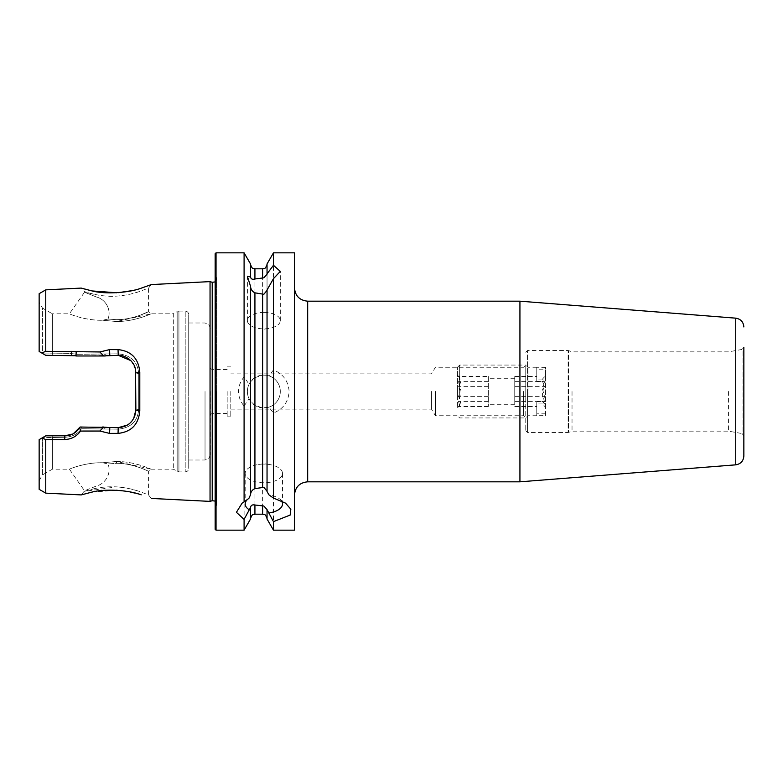 <?xml version="1.0" encoding="UTF-8"?>
<svg xmlns="http://www.w3.org/2000/svg" width="783" height="783" viewBox="0 0 783 783"><rect width="100%" height="100%" fill="white"/><g stroke="black" fill="none" stroke-linecap="round" stroke-linejoin="round"><path stroke-width="0.59" stroke-dasharray="3.92 2.94" d="M116.432 461.471C135.126 461.393 151.481 469.497 151.168 469.203C151.52 469.497 135.116 461.402 116.471 461.471L102.71 462.763C85.132 462.264 68.796 469.301 69.413 469.203C68.777 469.311 85.073 462.283 102.661 462.763L116.432 461.471L151.168 469.203L148.408 471.268L148.408 494.876L139.168 491.362C132.18 488.964 124.614 487.466 116.471 486.869C122.882 487.378 128.481 488.289 133.247 489.62L139.168 491.362M116.471 463.33C132.552 463.047 149.465 471.718 148.408 471.268C149.484 471.718 132.581 463.056 116.471 463.33C132.552 463.047 149.465 471.718 148.408 471.268C149.484 471.718 132.581 463.056 116.471 463.33L107.995 463.937L116.471 463.33L116.471 461.471M102.71 462.763L108.025 463.937C111.891 474.038 104.726 484.06 96.485 485.979L84.525 490.784L69.413 469.203L52.363 469.203L52.363 437.521L64.872 437.247C72.036 436.953 77.576 434.115 81.491 428.712L118.233 429.162C130.83 427.861 137.661 421.274 138.718 409.401L138.718 373.599L135.86 372.943L135.86 410.057C135.214 415.342 135.361 417.202 130.751 422.468C126.376 426.226 122.207 427.968 118.233 427.684L105.02 427.019L80.12 427.019L79.749 427.655C75.873 433.146 70.92 435.867 64.872 435.818L45.757 435.818L64.872 435.818L45.757 435.818L41.969 438.01L45.757 439.547L45.757 493.133M108.005 319.053L102.71 320.247L116.471 321.529C135.146 321.598 151.471 313.503 151.168 313.797C151.55 313.494 135.126 321.598 116.51 321.529L102.72 320.237L108.034 319.063L116.471 319.67C124.712 319.484 132.229 318.123 139.022 315.608L148.408 311.732C149.465 311.282 132.572 319.953 116.471 319.67C124.712 319.484 132.229 318.123 139.022 315.608L148.408 311.732C149.465 311.282 132.572 319.953 116.471 319.67L108.005 319.053C111.881 308.962 104.726 298.94 96.485 297.021L84.525 292.216L69.413 313.797C68.777 313.699 85.122 320.736 102.71 320.247C85.132 320.746 68.796 313.699 69.413 313.797L52.363 313.797L52.363 353.583L52.363 313.797L42.458 308.071L42.458 353.417L39.15 351.498L39.15 302.336L39.15 351.498L42.458 353.417L42.458 308.071L39.15 302.336M188.723 314.619L188.723 468.381L188.723 314.619C188.517 312.476 187.343 311.301 185.199 311.096L185.199 471.904L185.199 311.096L178.925 311.096L178.925 471.904L178.925 311.096L177.164 311.565L177.164 471.435L177.164 311.565L173.307 313.797L173.307 469.203L173.307 313.797L151.168 313.797L116.51 321.529M139.178 291.638L133.257 293.38C128.481 294.711 122.892 295.622 116.471 296.131C108.064 296.463 100.518 295.827 93.852 294.232L86.962 292.441C90.955 293.742 104.775 297.178 116.471 296.131C125.388 295.416 131.378 294.163 139.178 291.638L148.418 288.124L148.408 311.732L151.168 313.797M93.852 294.232L84.525 291.648L81.226 288.085M141.136 494.797L124.262 490.99M116.158 490.207L91.464 492.223M93.852 488.768C100.518 487.173 108.064 486.537 116.471 486.869L84.525 491.352L93.852 488.768M294.467 252.831L294.467 530.169M728.435 391.5L728.435 431.149L728.435 391.5M572.03 391.5L572.03 431.149L572.03 391.5M525.765 391.5L525.765 430.709L525.765 391.5M523.563 391.5L523.563 415.734L523.563 391.5M435.446 391.5L435.446 415.734L435.446 391.5M431.472 391.5L431.472 409.127L431.472 391.5M519.932 301.181L519.932 481.819M525.765 352.291L527.527 350.53L527.527 391.5L527.527 350.53L568.086 350.53L568.086 391.5L568.086 350.53L568.683 350.637L568.683 391.5L568.683 350.637L572.03 351.851L728.435 351.851L742.03 349.453L742.03 391.5L742.03 349.453L743.85 347.28L743.85 435.72L742.03 433.547L742.03 391.5L742.03 433.547L728.435 431.149L572.03 431.149L568.683 432.363L568.683 391.5L568.683 432.363L568.086 432.47L568.086 391.5L568.086 432.47L527.527 432.47L527.527 391.5L527.527 432.47L525.765 430.709M263.842 464.104A18.665 9.337 180 0 0 258.674 464.466A18.665 9.337 180 0 0 245.177 473.441A18.665 9.337 180 0 0 263.842 482.768A18.665 9.337 180 0 0 282.516 473.441A18.665 9.337 180 0 0 269.019 464.466A18.665 9.337 180 0 0 263.842 464.104M248.896 498.37A18.665 9.337 180 0 0 248.602 498.575A18.665 9.337 180 0 0 248.103 498.937M250.511 494.827L250.511 286.206M263.842 312.397A16.463 8.231 0 0 0 247.379 320.629A16.463 8.231 0 0 0 259.281 328.537A16.463 8.231 0 0 0 263.842 328.86A16.463 8.231 0 0 0 268.403 328.537A16.463 8.231 0 0 0 280.314 320.629A16.463 8.231 0 0 0 263.842 312.397M244.09 406.015L249.063 398.753L250.511 401.17L254.925 405.34L262.628 407.923L268.921 407.16L273.463 413.042C283.162 409.078 288.379 401.894 289.123 391.5C288.389 381.115 283.172 373.941 273.463 369.958L268.921 375.84A16.463 16.463 0 0 1 263.842 407.963A16.463 16.463 0 0 1 249.063 384.247L244.09 376.985C240.498 381.155 238.658 385.99 238.561 391.5C238.649 396.981 240.489 401.826 244.09 406.015L244.09 530.169M249.063 398.753A16.463 16.463 0 0 1 263.842 375.037A16.463 16.463 0 0 1 268.921 407.16M84.525 291.648L84.525 292.216L96.495 297.031C104.707 298.92 111.861 308.933 108.034 319.063M81.226 494.915L84.525 490.784L96.495 485.969C104.707 484.08 111.871 474.067 108.025 463.937L102.661 462.763M45.757 439.547L64.666 439.527C71.361 439.283 76.646 436.464 80.502 431.071L99.93 431.051L109.6 433.4L118.037 433.391C131.338 431.981 138.591 424.435 139.795 410.772L139.795 372.228C138.611 358.575 131.358 351.038 118.037 349.609L109.6 349.6L99.921 351.959L45.757 351.313L41.734 352.996L39.15 351.498L39.15 293.674M139.795 410.772L135.86 410.057L135.86 372.943L135.86 410.057C136.673 418.915 126.836 428.428 118.233 427.684L109.796 427.684L118.233 427.684L118.037 433.391M244.09 252.831L244.09 376.985M273.463 252.831L273.463 369.958M230.799 391.5L230.799 416.83L230.799 391.5M227.168 391.5L227.168 416.83L227.168 391.5M212.076 391.5L212.076 413.532L212.076 391.5M210.314 391.5L210.314 454.727L210.314 391.5M41.734 352.996L45.757 355.316L71.596 355.316L45.757 355.316L71.596 355.316L76.382 355.981L118.233 355.316C128.901 356.343 134.774 362.226 135.86 372.943L138.718 373.599C137.681 361.736 130.849 355.149 118.233 353.838L76.979 354.288L71.596 353.583L43.378 353.945L42.458 353.417L43.349 353.926L71.596 353.583L76.979 354.298L118.233 353.838C130.83 355.139 137.661 361.726 138.718 373.599L138.718 409.401C137.681 421.264 130.849 427.851 118.233 429.162L81.481 428.712C77.576 434.105 72.036 436.953 64.872 437.247L52.363 437.521L52.363 469.203L42.458 474.929L42.458 437.726L39.15 439.635L41.969 438.01M91.464 290.777L92.345 290.963M116.598 292.764L118.311 292.656M131.475 290.728L140.999 288.242M210.05 281.616L210.05 501.384M45.757 289.867L45.757 351.313M215.159 253.712L215.159 529.288M267.042 491.597L267.042 290.013M273.463 413.042L273.463 530.169M267.042 509.616L267.042 519.031M250.511 519.031L250.511 507.531M267.042 274.236L267.042 375.351L262.628 375.077L254.925 377.66L250.511 381.83L249.063 384.247M267.042 263.969L267.042 375.351L268.921 375.84M215.159 391.5L215.159 273.208L215.159 391.5M39.15 480.664L42.458 474.929L42.458 437.726L52.363 437.521L42.693 437.589L39.15 439.635L39.15 489.326M188.723 391.5L188.723 322.988L188.723 391.5M250.511 276.908L250.511 263.969M72.486 434.085L73.504 433.557M81.226 427.019L102.25 427.019L80.12 427.019L81.226 427.019L81.491 428.712L81.226 427.019M109.6 433.4L109.796 427.684L105.225 427.078M129.087 423.946L133.668 418.572M135.557 369.703L131.622 361.482M131.466 361.296L130.81 360.591M71.39 351.332L71.596 355.316L71.596 353.583L71.596 355.316L75.393 355.727M42.693 437.589L45.757 435.818L42.693 437.589M102.25 355.981L105.421 354.298L102.25 355.981L109.796 355.316L109.6 349.6M118.037 349.609L118.233 355.316C128.989 356.422 134.872 362.294 135.86 372.943L139.795 372.228M105.02 427.019L102.25 427.019L105.421 428.702L102.25 427.019M80.12 427.019C76.372 432.891 71.282 435.818 64.872 435.818L64.666 439.527M99.93 431.051L103.581 427.019M103.581 355.981L99.921 351.959M80.502 431.071L79.749 427.655M76.049 355.893L76.166 351.939M138.718 409.401L135.86 410.057L138.718 409.401M76.979 354.298L77.057 355.981L76.979 354.298M52.109 353.965L52.549 355.316L52.109 353.965M52.941 435.818L52.569 437.247L52.941 435.818M281.351 500.719A18.665 9.337 180 0 0 279.091 498.575A18.665 9.337 180 0 0 269.088 495.003M457.478 395.865L457.478 367.266L457.478 395.865M459.68 396.257L459.68 365.064L459.68 396.257M525.765 396.257L525.765 365.064L525.765 396.257M527.967 395.865L527.967 367.266L527.967 395.865M545.594 413.238L536.776 413.238L536.776 415.734L545.594 415.626L545.594 369.762L536.776 369.762L536.776 367.266L545.594 367.374L545.594 413.238L545.594 375.654L542.511 379.05L544.547 381.615L542.511 389.122L544.547 396.629L542.511 401.571L545.594 404.968M514.754 403.95L514.754 376.486L514.754 403.95M488.318 376.486L488.318 406.514L488.318 376.486L458.515 376.486C461.177 379.755 461.177 383.053 458.515 386.371L460.561 393.878L458.515 401.385L459.748 405.535L458.515 406.514C461.177 403.245 461.177 399.947 458.515 396.629L460.561 389.122L458.515 381.615L459.748 377.465L458.515 376.486M457.478 388.564L457.478 407.806L457.478 388.564M545.594 375.654L545.594 367.374M545.594 415.626L545.594 407.346L542.511 403.95L544.547 401.385C541.885 396.374 541.885 391.373 544.547 386.371L542.511 381.429L545.594 378.032L545.594 369.762M545.594 407.346L545.594 378.032M542.511 379.05L536.776 379.05L536.776 376.486L536.776 381.429L542.511 381.429M514.754 376.486L536.776 376.486M514.754 381.615L544.547 381.615M514.754 396.629L544.547 396.629M514.754 406.514L536.776 406.514L536.776 401.571L542.511 401.571M542.511 403.95L536.776 403.95L536.776 406.514M514.754 401.385L544.547 401.385M514.754 386.371L544.547 386.371M488.318 386.371L458.515 386.371M488.318 401.385L458.515 401.385M488.318 406.514L458.515 406.514M488.318 396.629L458.515 396.629M488.318 381.615L458.515 381.615M536.776 381.429L536.776 369.762M536.776 379.05L536.776 367.374M536.776 413.238L536.776 401.571M536.776 415.626L536.776 403.95M212.213 282.291L212.213 500.709M307.68 481.819L307.68 301.181M735.726 318.162L735.726 464.838M216.039 252.831L216.039 530.169M205.029 391.5L205.029 460.012L205.029 391.5M216.627 391.5L216.627 505.123L216.627 391.5M262.628 407.923L262.628 514.196M254.925 405.34L254.925 514.196M262.628 268.804L262.628 375.077M254.925 268.804L254.925 377.66M109.796 353.838L109.796 355.316L109.796 353.838M118.233 353.838L118.233 355.316L118.233 353.838M118.233 429.162L118.233 427.684L118.233 429.162M109.796 429.162L109.796 427.684L109.796 429.162M151.354 498.438L148.408 494.876M230.799 409.127L431.472 409.127L435.446 415.734L523.563 415.734L525.765 417.936L459.68 417.936L457.478 415.734M269.019 464.466L263.842 463.722L258.674 464.466M245.177 473.441L245.177 503.958M268.403 328.537L263.842 329.193L259.281 328.537M247.379 320.629L247.379 276.34M230.799 416.83L227.168 416.83M227.168 413.532L212.076 413.532L210.314 414.55M188.723 460.012L205.029 460.012C206.634 458.995 207.847 461.911 210.314 454.727M151.168 469.203L173.307 469.203L178.925 471.904L185.199 471.904C187.343 471.699 188.517 470.524 188.723 468.381M215.159 501.091L216.793 504.066L216.793 391.5L216.793 504.066L215.159 509.792M215.159 281.909L216.793 278.934L216.793 391.5L216.793 278.934L215.159 273.208M210.314 328.273C207.847 321.089 206.634 324.005 205.029 322.988L188.723 322.988M227.168 369.468L212.076 369.468L210.314 368.45M230.799 366.17L227.168 366.17M536.776 367.266L527.967 367.266L525.765 365.064L523.563 367.266L435.446 367.266L431.472 373.873L230.799 373.873M151.354 284.562L148.418 288.124M280.314 320.629L280.314 271.407M282.516 473.441L282.516 503.958M279.091 498.575L285.58 503.166M248.602 498.575L242.104 503.166M457.478 367.266L459.68 365.064L525.765 365.064M514.754 404.713L488.318 404.713M459.748 405.535L457.478 407.806M459.748 377.465L457.478 375.194M514.754 378.287L488.318 378.287M536.776 415.734L527.967 415.734L525.765 417.936"/><path stroke-width="1.17" d="M140.999 288.242L151.354 284.562L141.224 288.173C128.676 292.911 104.707 294.477 91.65 290.816C77.948 287.312 77.879 287.302 91.464 290.777L81.226 288.085L45.757 289.867L45.757 351.313L99.921 351.959L109.6 349.6L118.037 349.609C131.338 351.019 138.591 358.565 139.795 372.228L139.795 410.772C138.611 424.425 131.358 431.962 118.037 433.391L109.6 433.4L99.93 431.051L80.502 431.061C76.665 436.454 71.38 439.273 64.666 439.527L45.757 439.547L41.969 438.01L39.15 439.635L39.15 489.326L45.757 493.133L45.757 439.547M45.757 493.133L81.226 494.915L91.64 492.184C104.697 488.563 128.618 490.06 141.214 494.827L141.136 494.797M124.262 490.99L116.158 490.207M519.932 301.181L735.726 318.162L735.726 464.838L519.932 481.819L519.932 301.181L307.68 301.181L307.68 481.819C299.654 482.602 295.25 487.006 294.467 495.032M743.85 435.72L743.85 347.28M267.042 509.987L267.042 519.031L273.463 530.169L273.463 521.635L267.042 509.616L263.842 506.004L254.925 505.006C252.361 504.477 250.893 505.319 250.511 507.531L244.09 519.374L236.407 512.317L242.104 503.166L244.09 501.903L244.09 252.831L216.039 252.831L215.159 253.712L215.159 529.288L216.039 530.169L216.039 252.831M248.103 498.937A18.665 9.337 180 0 0 245.177 503.958A18.665 9.337 180 0 0 248.896 509.557M244.09 501.903L248.896 498.37L250.511 494.827L250.511 286.206L247.379 276.34L250.511 276.908C250.922 279.022 252.39 279.717 254.925 278.993L263.842 277.818L267.042 274.236L267.042 263.969L273.463 252.831L273.463 265.28L280.314 271.407L273.463 278.65L267.042 290.013L267.042 491.597L269.088 495.003L273.463 498.057L273.463 278.65M250.511 494.455C250.883 491.665 252.361 489.718 254.925 488.612L263.842 487.339L267.042 491.225M267.042 290.395L263.842 294.281L254.925 292.832C252.39 291.619 250.922 289.534 250.511 286.578M273.463 530.169L294.467 530.169L294.467 252.831L273.463 252.831M92.345 290.963L116.598 292.764M118.311 292.656L131.475 290.728M215.159 281.909L212.213 282.291L212.213 500.709L210.05 501.384L210.05 281.616L151.354 284.562M244.09 519.374L244.09 530.169L250.511 519.031L250.511 507.903M75.393 355.727L45.757 355.316L39.15 351.498L39.15 293.674L45.757 289.867M41.734 352.996L45.757 351.313M273.463 498.057L285.58 503.166L290.845 509.195L290.15 515.067L273.463 521.635M267.042 273.864L273.463 265.28M250.511 276.536L250.511 263.969L244.09 252.831M41.969 438.01L45.757 435.818L64.872 435.818L72.486 434.085M73.504 433.557L80.12 427.019L118.233 427.684L127.59 424.993M102.25 427.019L109.796 427.684L109.6 433.4M127.932 424.768L129.087 423.946M133.668 418.572L135.86 410.057L135.557 369.703M130.81 360.591L118.233 355.316L102.25 355.981M109.6 349.6L109.796 355.316L105.02 355.981L76.382 355.981L71.596 355.316L71.39 351.332M139.795 372.228L135.86 372.943C135.214 367.658 135.361 365.798 130.751 360.532C126.376 356.774 122.207 355.032 118.233 355.316L118.037 349.609M118.037 433.391L118.233 427.684C128.901 426.657 134.774 420.774 135.86 410.057L139.795 410.772M64.666 439.527L64.872 435.818C70.93 435.857 75.892 433.136 79.739 427.655L80.12 427.019M99.921 351.959L103.581 355.981M103.581 427.019L99.93 431.051M79.739 427.655L80.502 431.061M76.166 351.939L76.049 355.893M269.088 512.924A18.665 9.337 180 0 0 282.516 503.958A18.665 9.337 180 0 0 281.351 500.719M743.85 391.5L743.85 456.049L743.85 391.5M262.628 487.212L262.628 294.408M254.925 488.612L254.925 292.832M267.042 518.61C264.957 512.601 263.949 515.048 262.628 514.196L262.628 505.847M262.628 514.196L254.925 514.196L254.925 505.006M262.628 277.985L262.628 268.804C263.94 267.952 264.938 270.419 267.042 264.39M254.925 278.993L254.925 268.804C253.584 267.952 252.576 270.38 250.511 264.39M212.213 500.709L215.159 501.091M735.726 318.162C740.708 318.984 743.419 321.921 743.85 326.951M212.213 282.291L210.05 281.616M254.925 514.196C253.614 515.048 252.615 512.581 250.511 518.61M151.354 498.438L210.05 501.384M262.628 268.804L254.925 268.804M244.09 530.169L216.039 530.169M735.726 464.838C740.708 464.016 743.419 461.079 743.85 456.049M519.932 481.819L307.68 481.819M307.68 301.181C299.654 300.398 295.25 295.994 294.467 287.968"/></g></svg>
